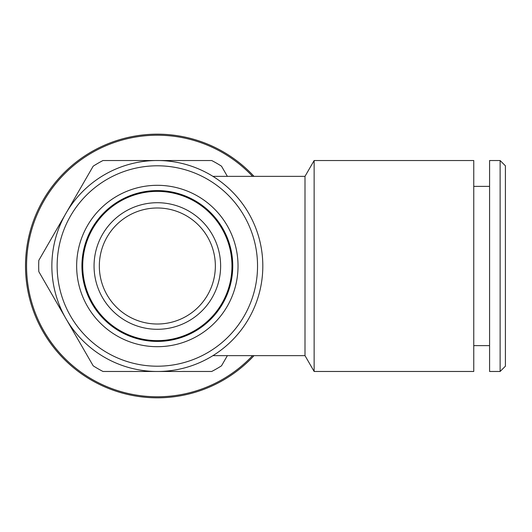 <?xml version="1.0" encoding="UTF-8"?>
<svg xmlns="http://www.w3.org/2000/svg" width="532" height="532" viewBox="0 0 532 532"><rect width="100%" height="100%" fill="white"/><g stroke="black" fill="none" stroke-linecap="round" stroke-linejoin="round"><path stroke-width="0.8" d="M505.4 165.804L505.4 366.196L500.127 371.469L500.127 160.531L505.4 165.804M500.127 160.531L489.58 160.531L489.58 371.469L500.127 371.469M232.757 266A75.411 75.411 0 0 0 119.634 200.69A75.411 75.411 0 0 0 119.634 331.31A75.411 75.411 0 0 0 232.757 266M238.03 266A80.684 80.684 0 0 0 117 196.122A80.684 80.684 0 0 0 117 335.878A80.684 80.684 0 0 0 238.03 266M257.541 266A100.196 100.196 0 0 0 107.245 179.224A100.196 100.196 0 0 0 107.245 352.776A100.196 100.196 0 0 0 257.541 266M262.815 266A105.469 105.469 0 0 0 104.605 174.656A105.469 105.469 0 0 0 104.605 357.344A105.469 105.469 0 0 0 262.815 266M252.567 176.351A130.786 130.786 0 0 0 26.56 266A130.786 130.786 0 0 0 252.567 355.649M221.505 166.19L227.37 176.351L221.505 166.19A118.656 118.656 0 0 0 211.703 160.531L102.982 160.531A118.656 118.656 0 0 0 93.18 166.19L38.823 260.341A118.656 118.656 0 0 0 38.823 271.659L93.18 365.81A118.656 118.656 0 0 0 102.982 371.469L211.703 371.469A118.656 118.656 0 0 0 221.505 365.81L227.37 355.649L221.505 365.81M254.01 355.649A131.843 131.843 0 0 1 36.508 213.266A131.843 131.843 0 0 1 254.01 176.351M157.346 207.992A58.008 58.008 0 0 1 207.58 295.007A58.008 58.008 0 0 1 107.105 295.007A58.008 58.008 0 0 1 157.346 207.992M211.703 160.531L102.982 160.531M93.18 166.19L38.823 260.341M38.823 271.659L93.18 365.81M102.982 371.469L211.703 371.469M194.26 214.602A63.281 63.281 0 0 0 94.058 266A63.281 63.281 0 0 0 217.581 285.391A63.281 63.281 0 0 0 194.26 214.602M82.719 266A74.62 74.62 0 0 0 194.652 330.625A74.62 74.62 0 0 0 194.652 201.375A74.62 74.62 0 0 0 82.719 266M212.906 355.649L305.002 355.649L305.002 176.351L314.139 160.531L473.759 160.531L473.759 371.469L314.139 371.469L314.139 160.531M473.759 345.634L489.58 345.634M473.759 186.366L489.58 186.366M212.906 176.351L305.002 176.351M305.002 355.649L314.139 371.469"/></g></svg>
